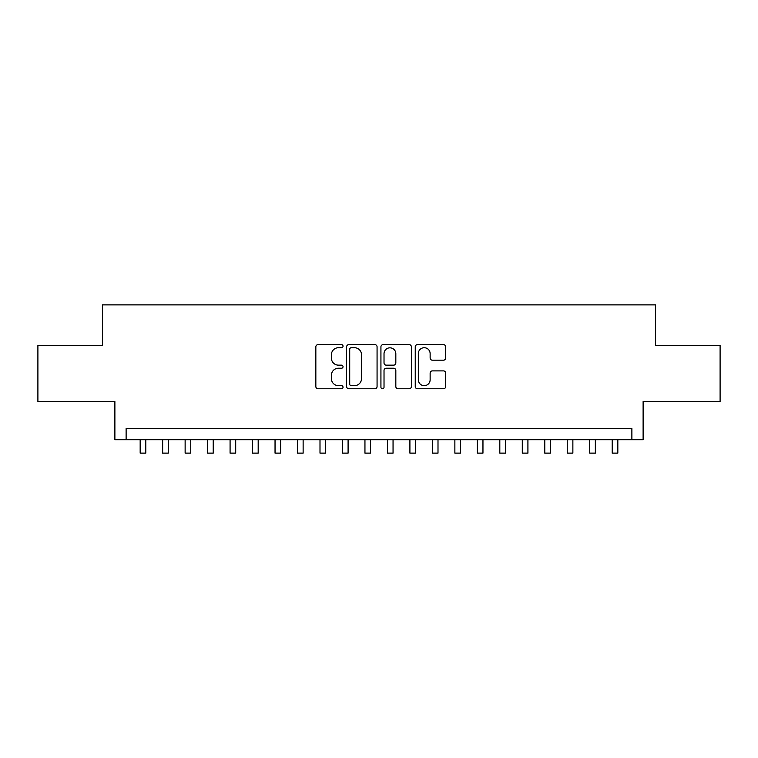 <?xml version="1.0" encoding="UTF-8"?>
<svg xmlns="http://www.w3.org/2000/svg" width="758" height="758" viewBox="0 0 758 758"><rect width="100%" height="100%" fill="white"/><g stroke="black" fill="none" stroke-linecap="round" stroke-linejoin="round"><path stroke-width="1.14" d="M343.033 346.179A1.544 1.544 0 0 0 341.488 344.634L318.047 344.634A2.208 2.208 0 0 0 315.84 346.832L315.84 386.552A2.208 2.208 0 0 0 318.047 388.759L341.488 388.759A1.544 1.544 0 0 0 343.033 387.215A1.544 1.544 0 0 0 341.488 385.67L338.456 385.67A7.059 7.059 0 0 1 331.398 378.612L331.398 375.295A7.059 7.059 0 0 1 338.456 368.236L341.488 368.236A1.544 1.544 0 0 0 343.033 366.692A1.544 1.544 0 0 0 341.488 365.148L338.456 365.148A7.059 7.059 0 0 1 331.398 358.089L331.398 354.782A7.059 7.059 0 0 1 338.456 347.723L341.488 347.723A1.544 1.544 0 0 0 343.033 346.179M443.477 360.183A2.208 2.208 0 0 0 445.685 357.975L445.685 346.832A2.208 2.208 0 0 0 443.477 344.634L417.45 344.634A2.208 2.208 0 0 0 415.242 346.832L415.242 386.552A2.208 2.208 0 0 0 417.45 388.759L443.477 388.759A2.208 2.208 0 0 0 445.685 386.552L445.685 373.088A2.208 2.208 0 0 0 443.477 370.889L432.335 370.889A2.208 2.208 0 0 0 430.137 373.088L430.137 379.767A5.903 5.903 0 0 1 424.234 385.67A5.903 5.903 0 0 1 418.331 379.767L418.331 353.616A5.903 5.903 0 0 1 424.234 347.723A5.903 5.903 0 0 1 430.137 353.616L430.137 357.975A2.208 2.208 0 0 0 432.335 360.183L443.477 360.183M631.878 439.744L643.116 439.744L643.116 401.532L720.1 401.532L720.1 345.335L655.481 345.335L655.481 304.877L102.52 304.877L102.52 345.335L37.9 345.335L37.9 401.532L114.884 401.532L114.884 439.744L631.878 439.744L631.878 428.507L126.122 428.507L126.122 439.744M377.067 346.832A2.208 2.208 0 0 0 374.859 344.634L348.832 344.634A2.208 2.208 0 0 0 346.624 346.832L346.624 386.552A2.208 2.208 0 0 0 348.832 388.759L374.859 388.759A2.208 2.208 0 0 0 377.067 386.552L377.067 346.832M383.141 344.634L409.168 344.634A2.208 2.208 0 0 1 411.376 346.832L411.376 386.552A2.208 2.208 0 0 1 409.168 388.759L398.026 388.759A2.208 2.208 0 0 1 395.828 386.552L395.828 370.444A2.208 2.208 0 0 0 393.62 368.236L386.229 368.236A2.208 2.208 0 0 0 384.022 370.444L384.022 387.215A1.544 1.544 0 0 1 382.477 388.759A1.544 1.544 0 0 1 380.933 387.215L380.933 346.832A2.208 2.208 0 0 1 383.141 344.634M351.257 347.723A1.544 1.544 0 0 0 349.713 349.267L349.713 384.126A1.544 1.544 0 0 0 351.257 385.67L354.45 385.67A7.059 7.059 0 0 0 361.519 378.612L361.519 354.782A7.059 7.059 0 0 0 354.45 347.723L351.257 347.723M395.828 353.73A5.903 5.903 0 0 0 389.925 347.827A5.903 5.903 0 0 0 384.022 353.73L384.022 362.94A2.208 2.208 0 0 0 386.229 365.148L393.62 365.148A2.208 2.208 0 0 0 395.828 362.94L395.828 353.73M140.173 439.744L140.173 453.123L145.792 453.123L145.792 439.744M162.648 439.744L162.648 453.123L168.267 453.123L168.267 439.744M185.132 439.744L185.132 453.123L190.751 453.123L190.751 439.744M207.607 439.744L207.607 453.123L213.225 453.123L213.225 439.744M230.081 439.744L230.081 453.123L235.7 453.123L235.7 439.744M252.566 439.744L252.566 453.123L258.184 453.123L258.184 439.744M275.04 439.744L275.04 453.123L280.659 453.123L280.659 439.744M297.515 439.744L297.515 453.123L303.134 453.123L303.134 439.744M319.999 439.744L319.999 453.123L325.618 453.123L325.618 439.744M342.474 439.744L342.474 453.123L348.093 453.123L348.093 439.744M364.949 439.744L364.949 453.123L370.567 453.123L370.567 439.744M387.433 439.744L387.433 453.123L393.051 453.123L393.051 439.744M409.907 439.744L409.907 453.123L415.526 453.123L415.526 439.744M432.382 439.744L432.382 453.123L438.001 453.123L438.001 439.744M454.866 439.744L454.866 453.123L460.485 453.123L460.485 439.744M477.341 439.744L477.341 453.123L482.96 453.123L482.96 439.744M499.816 439.744L499.816 453.123L505.434 453.123L505.434 439.744M522.3 439.744L522.3 453.123L527.919 453.123L527.919 439.744M544.775 439.744L544.775 453.123L550.393 453.123L550.393 439.744M567.249 439.744L567.249 453.123L572.868 453.123L572.868 439.744M589.733 439.744L589.733 453.123L595.352 453.123L595.352 439.744M612.208 439.744L612.208 453.123L617.827 453.123L617.827 439.744"/></g></svg>
